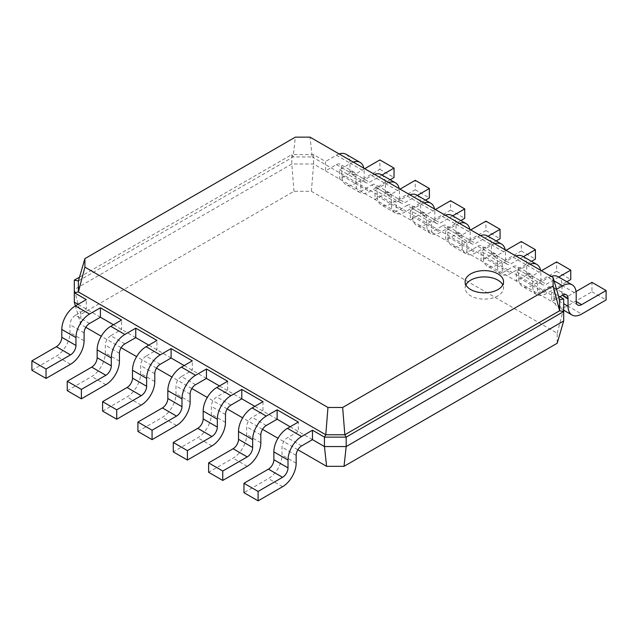 <?xml version="1.0" encoding="UTF-8"?>
<svg xmlns="http://www.w3.org/2000/svg" width="638" height="638" viewBox="0 0 638 638"><rect width="100%" height="100%" fill="white"/><g stroke="black" fill="none" stroke-linecap="round" stroke-linejoin="round"><path stroke-width="0.48" stroke-dasharray="3.19 2.39" d="M312.476 439.638L298.337 431.471L287.459 437.748A7.688 4.442 120 0 0 282.028 447.166L282.028 455.022A19.228 11.101 -60 0 1 268.431 478.564L243.963 492.688M290.178 426.766L298.337 431.471L298.337 422.053M297.882 449.75L277.977 438.258M262.545 429.35L242.631 417.85M227.2 408.942L207.294 397.45M191.855 388.534L171.949 377.042M156.509 368.134L136.604 356.634M121.164 347.726L101.259 336.234M85.819 327.318L80.811 324.431L75.412 305.897M100.413 317.206L78.115 304.334M135.758 337.606L113.46 324.734M171.104 358.014L148.806 345.142M206.441 378.422L184.151 365.55M241.786 398.822L219.496 385.95M277.131 419.23L254.841 406.358M80.811 324.431L80.811 314.375L293.982 191.304L311.392 191.304L557.189 333.211L557.189 343.26M80.811 314.375L74.311 289.572L291.813 164.006L313.561 164.006L563.689 308.409L563.689 320.97M74.311 302.133L74.311 280.154M89.535 323.482L75.404 315.316L86.274 309.039L86.274 299.621M124.881 343.882L110.741 335.724L121.619 329.447L121.619 320.029M262.992 401.653L262.992 411.063L252.122 417.348A7.688 4.442 120 0 0 246.683 426.766L246.683 434.614A19.228 11.101 -60 0 1 233.085 458.156L208.618 472.287M160.226 364.29L146.086 356.132L156.964 349.847L156.964 340.429M227.646 381.245L227.646 390.663L216.776 396.94A7.688 4.442 120 0 0 211.338 406.358L211.338 414.206A19.228 11.101 -60 0 1 197.74 437.756L173.273 451.879M195.571 384.698L181.431 376.532L192.309 370.255L192.309 360.837M293.982 191.304L291.813 164.006L291.813 154.587L313.561 154.587L325.524 161.494L325.524 170.912L336.401 164.628A7.688 4.442 -60 0 1 340.245 164.253A7.688 4.442 -60 0 1 341.84 167.77L341.84 175.617A19.228 11.101 120 0 0 345.82 184.422A19.228 11.101 120 0 0 355.43 183.465L379.897 169.341L379.897 159.923M311.392 191.304L313.561 164.006L313.561 154.587L312.205 156.94L559.606 299.78M557.189 333.211L563.689 308.409L563.689 298.991M75.404 315.316A7.688 4.442 120 0 0 69.965 324.734L69.965 332.581A19.228 11.101 -60 0 1 56.367 356.132L31.9 370.255M110.741 335.724A7.688 4.442 120 0 0 105.31 345.142L105.31 352.989A19.228 11.101 -60 0 1 91.712 376.532L67.245 390.663M146.086 356.132A7.688 4.442 120 0 0 140.647 365.55L140.647 373.397A19.228 11.101 -60 0 1 127.058 396.94L102.59 411.071M181.431 376.532A7.688 4.442 120 0 0 175.992 385.95L175.992 393.798A19.228 11.101 -60 0 1 162.403 417.348L137.928 431.471M79.495 277.171L291.813 154.587L293.169 156.94L312.205 156.94L310.036 137.146M559.885 296.798L551.726 301.503L551.726 292.084L558.505 296M353.277 162.116A19.228 11.101 120 0 0 350.541 163.376L339.663 169.652L339.663 179.071L350.541 172.794A7.688 4.442 -60 0 1 354.385 172.412A7.688 4.442 -60 0 1 355.972 175.936L355.972 183.784A19.228 11.101 120 0 0 359.96 192.58A19.228 11.101 120 0 0 369.569 191.631L390.153 179.749M339.663 169.652L360.869 181.894L360.869 191.312L371.747 185.036L385.878 193.202L375.008 199.479L375.008 190.06L396.214 202.302L396.214 211.72L407.084 205.444L421.224 213.602L410.354 219.887L410.354 210.468L431.559 222.71L431.559 232.128L442.429 225.844L456.569 234.01L445.691 240.287L445.691 230.868L466.896 243.11L466.896 252.528L477.774 246.252L491.914 254.418L481.036 260.695L481.036 251.276L502.242 263.518L502.242 272.936L513.119 266.66L527.259 274.819L516.381 281.103L516.381 271.684L537.587 283.926L537.587 293.344L548.465 287.068A7.688 4.442 -60 0 1 552.309 286.685A7.688 4.442 -60 0 1 553.904 290.202L553.904 298.05A19.228 11.101 120 0 0 557.883 306.854A19.228 11.101 120 0 0 567.493 305.897L591.96 291.773L591.96 282.355M78.394 280.943L293.169 156.94L295.338 137.146M465.892 284.867A19.228 11.101 0 0 0 465.11 288.009A19.228 11.101 0 0 0 484.33 299.102A19.228 11.101 0 0 0 503.557 288.009A19.228 11.101 0 0 0 502.768 284.867M364.689 168.703L355.43 174.046A7.688 4.442 -60 0 1 351.586 174.429A7.688 4.442 -60 0 1 349.991 170.912L349.991 163.065A19.228 11.101 120 0 0 346.011 154.26M339.145 153.949A19.228 11.101 120 0 0 336.401 155.209L325.524 161.494M556.551 289.301L551.726 292.084M381.995 175.035L369.569 182.213A7.688 4.442 -60 0 1 365.726 182.596A7.688 4.442 -60 0 1 364.131 179.071L364.131 171.223A19.228 11.101 120 0 0 363.851 168.217M576.058 291.534L567.493 296.487A7.688 4.442 -60 0 1 563.649 296.861A7.688 4.442 -60 0 1 562.054 293.344L562.054 285.497A19.228 11.101 120 0 0 558.075 276.693M551.208 276.39A19.228 11.101 120 0 0 548.465 277.65L537.587 283.926M371.747 185.036A7.688 4.442 -60 0 1 375.591 184.653A7.688 4.442 -60 0 1 377.178 188.178L377.178 196.025A19.228 11.101 120 0 0 381.165 204.822A19.228 11.101 120 0 0 390.775 203.873L415.242 189.749L415.242 180.331M400.034 189.111L390.775 194.454A7.688 4.442 -60 0 1 386.931 194.837A7.688 4.442 -60 0 1 385.336 191.312L385.336 183.465A19.228 11.101 120 0 0 381.357 174.668M374.49 174.357A19.228 11.101 120 0 0 371.747 175.617L360.869 181.894M527.259 274.819A7.688 4.442 -60 0 1 531.103 274.444A7.688 4.442 -60 0 1 532.69 277.961L532.69 285.808A19.228 11.101 120 0 0 536.678 294.612A19.228 11.101 120 0 0 546.288 293.655L566.871 281.773M558.713 277.067L546.288 284.237A7.688 4.442 -60 0 1 542.444 284.62A7.688 4.442 -60 0 1 540.849 281.103L540.849 273.255A19.228 11.101 120 0 0 540.569 270.249M530.003 264.14A19.228 11.101 120 0 0 527.259 265.4L516.381 271.684M385.878 193.202A7.688 4.442 -60 0 1 389.722 192.82A7.688 4.442 -60 0 1 391.317 196.337L391.317 204.184A19.228 11.101 120 0 0 395.297 212.988A19.228 11.101 120 0 0 404.915 212.031L425.498 200.149M417.34 195.443L404.915 202.621A7.688 4.442 -60 0 1 401.071 202.996A7.688 4.442 -60 0 1 399.476 199.479L399.476 191.631A19.228 11.101 120 0 0 399.197 188.625M388.622 182.524A19.228 11.101 120 0 0 385.878 183.784L375.008 190.06M513.119 266.66A7.688 4.442 -60 0 1 516.963 266.277A7.688 4.442 -60 0 1 518.558 269.802L518.558 277.65A19.228 11.101 120 0 0 522.538 286.446A19.228 11.101 120 0 0 532.148 285.497L556.615 271.365L556.615 261.947M541.407 270.727L532.148 276.079A7.688 4.442 -60 0 1 528.304 276.461A7.688 4.442 -60 0 1 526.709 272.936L526.709 265.089A19.228 11.101 120 0 0 522.729 256.293M515.863 255.982A19.228 11.101 120 0 0 513.119 257.242L502.242 263.518M407.084 205.444A7.688 4.442 -60 0 1 410.936 205.061A7.688 4.442 -60 0 1 412.523 208.578L412.523 216.434A19.228 11.101 120 0 0 416.51 225.23A19.228 11.101 120 0 0 426.12 224.281L450.587 210.149L450.587 200.731M435.379 209.511L426.12 214.862A7.688 4.442 -60 0 1 422.276 215.245A7.688 4.442 -60 0 1 420.681 211.72L420.681 203.873A19.228 11.101 120 0 0 416.702 195.069M409.827 194.765A19.228 11.101 120 0 0 407.084 196.025L396.214 202.302M491.914 254.418A7.688 4.442 -60 0 1 495.758 254.036A7.688 4.442 -60 0 1 497.353 257.553L497.353 265.4A19.228 11.101 120 0 0 501.332 274.204A19.228 11.101 120 0 0 510.942 273.255L531.526 261.365M523.375 256.659L510.942 263.837A7.688 4.442 -60 0 1 507.098 264.212A7.688 4.442 -60 0 1 505.503 260.695L505.503 252.847A19.228 11.101 120 0 0 505.224 249.841M494.657 243.74A19.228 11.101 120 0 0 491.914 245L481.036 251.276M421.224 213.602A7.688 4.442 -60 0 1 425.067 213.228A7.688 4.442 -60 0 1 426.662 216.745L426.662 224.592A19.228 11.101 120 0 0 430.642 233.396A19.228 11.101 120 0 0 440.26 232.439L460.843 220.557M452.685 215.851L440.26 223.021A7.688 4.442 -60 0 1 436.408 223.404A7.688 4.442 -60 0 1 434.821 219.887L434.821 212.031A19.228 11.101 120 0 0 434.542 209.033M423.967 202.924A19.228 11.101 120 0 0 421.224 204.184L410.354 210.468M477.774 246.252A7.688 4.442 -60 0 1 481.618 245.869A7.688 4.442 -60 0 1 483.213 249.394L483.213 257.242A19.228 11.101 120 0 0 487.193 266.038A19.228 11.101 120 0 0 496.803 265.089L521.278 250.965L521.278 241.547M506.07 250.327L496.803 255.671A7.688 4.442 -60 0 1 492.959 256.053A7.688 4.442 -60 0 1 491.372 252.528L491.372 244.681A19.228 11.101 120 0 0 487.384 235.885M480.518 235.574A19.228 11.101 120 0 0 477.774 236.834L466.896 243.11M442.429 225.844A7.688 4.442 -60 0 1 446.273 225.469A7.688 4.442 -60 0 1 447.868 228.986L447.868 236.834A19.228 11.101 120 0 0 451.848 245.638A19.228 11.101 120 0 0 461.465 244.681L485.933 230.557L485.933 221.139M470.724 229.919L461.465 235.262A7.688 4.442 -60 0 1 457.621 235.645A7.688 4.442 -60 0 1 456.026 232.128L456.026 224.281A19.228 11.101 120 0 0 452.047 215.477M445.172 215.166A19.228 11.101 120 0 0 442.429 216.434L431.559 222.71M456.569 234.01A7.688 4.442 -60 0 1 460.413 233.628A7.688 4.442 -60 0 1 462.008 237.153L462.008 245A19.228 11.101 120 0 0 465.987 253.796A19.228 11.101 120 0 0 475.597 252.847L496.181 240.965M488.03 236.251L475.597 243.429A7.688 4.442 -60 0 1 471.753 243.812A7.688 4.442 -60 0 1 470.166 240.287L470.166 232.439A19.228 11.101 120 0 0 469.879 229.433M459.312 223.332A19.228 11.101 120 0 0 456.569 224.592L445.691 230.868M379.897 169.341L394.037 177.5M591.96 291.773L606.1 299.94M415.242 189.749L429.382 197.908M556.615 271.365L570.755 279.532M450.587 210.149L464.727 218.316M521.278 250.965L535.41 259.124M485.933 230.557L500.072 238.716M301.599 445.914L287.459 437.748M296.16 455.333L282.028 447.166M296.16 463.18L282.028 455.022M282.57 486.722L268.431 478.564M266.253 425.506L252.122 417.348M230.916 405.106L216.776 396.94M84.096 332.9L69.965 324.734M260.822 434.925L246.683 426.766M119.442 353.3L105.31 345.142M225.477 414.517L211.338 406.358M154.787 373.709L140.647 365.55M190.132 394.117L175.992 385.95M247.225 466.322L233.085 458.156M260.822 442.772L246.683 434.614M336.401 164.628L350.541 172.794M548.465 287.068L553.904 290.202M70.507 364.29L56.367 356.132M84.096 340.748L69.965 332.581M105.852 384.698L91.712 376.532M119.442 361.156L105.31 352.989M211.88 445.914L197.74 437.756M225.477 422.372L211.338 414.206M141.197 405.106L127.058 396.94M154.787 381.556L140.647 373.397M176.535 425.506L162.403 417.348M190.132 401.964L175.992 393.798M341.84 167.77L355.972 175.936M377.178 188.178L391.317 196.337M518.558 269.802L532.69 277.961M412.523 208.578L426.662 216.745M483.213 249.394L497.353 257.553M447.868 228.986L462.008 237.153M336.401 155.209L350.541 163.376M371.747 175.617L385.878 183.784M548.465 277.65L554.103 280.903M407.084 196.025L421.224 204.184M513.119 257.242L527.259 265.4M442.429 216.434L456.569 224.592M477.774 236.834L491.914 245M349.991 163.065L364.131 171.223M349.991 170.912L364.131 179.071M355.43 174.046L369.569 182.213M355.43 183.465L369.569 191.631M341.84 175.617L355.972 183.784M562.054 285.497L576.194 293.655M562.054 293.344L567.493 296.487M567.493 305.897L581.633 314.063M553.904 298.05L563.689 303.704M385.336 183.465L399.476 191.631M385.336 191.312L399.476 199.479M390.775 194.454L404.915 202.621M390.775 203.873L404.915 212.031M377.178 196.025L391.317 204.184M526.709 265.089L540.849 273.255M526.709 272.936L540.849 281.103M532.148 276.079L546.288 284.237M532.148 285.497L546.288 293.655M518.558 277.65L532.69 285.808M420.681 203.873L434.821 212.031M420.681 211.72L434.821 219.887M426.12 214.862L440.26 223.021M426.12 224.281L440.26 232.439M412.523 216.434L426.662 224.592M491.372 244.681L505.503 252.847M491.372 252.528L505.503 260.695M496.803 255.671L510.942 263.837M496.803 265.089L510.942 273.255M483.213 257.242L497.353 265.4M456.026 224.281L470.166 232.439M456.026 232.128L470.166 240.287M461.465 235.262L475.597 243.429M461.465 244.681L475.597 252.847M447.868 236.834L462.008 245M465.11 281.725L465.11 288.009M503.557 281.725L503.557 288.009M354.385 172.412L340.245 164.253M566.448 294.844L552.309 286.685M389.722 192.82L375.591 184.653M531.103 274.444L516.963 266.277M425.067 213.228L410.936 205.061M495.758 254.036L481.618 245.869M460.413 233.628L446.273 225.469M365.726 182.596L351.586 174.429M359.96 192.58L345.82 184.422M577.789 305.028L563.649 296.861M563.689 310.204L557.883 306.854M401.071 202.996L386.931 194.837M395.297 212.988L381.165 204.822M542.444 284.62L528.304 276.461M536.678 294.612L522.538 286.446M436.408 223.404L422.276 215.245M430.642 233.396L416.51 225.23M507.098 264.212L492.959 256.053M501.332 274.204L487.193 266.038M471.753 243.812L457.621 235.645M465.987 253.796L451.848 245.638"/><path stroke-width="0.96" d="M301.599 445.914A7.688 4.442 120 0 0 296.16 455.333L296.16 463.18A19.228 11.101 -60 0 1 282.57 486.722L258.103 500.854L258.103 491.435L282.57 477.304A7.688 4.442 120 0 0 288.009 467.885L288.009 460.038A19.228 11.101 -60 0 1 301.599 436.496L312.476 430.219L312.476 439.638L301.599 445.914M258.103 500.854L243.963 492.688L243.963 483.269L268.431 469.145A7.688 4.442 120 0 0 273.869 459.727L273.869 451.879A19.228 11.101 -60 0 1 287.459 428.337L298.337 422.053L277.131 409.811L277.131 419.23L266.253 425.506A7.688 4.442 120 0 0 260.822 434.925L260.822 442.772A19.228 11.101 -60 0 1 247.225 466.322L222.758 480.446L222.758 471.027L247.225 456.904A7.688 4.442 120 0 0 252.664 447.485L252.664 439.638A19.228 11.101 -60 0 1 266.253 416.088L277.131 409.811M344.018 466.33L346.187 446.544L563.689 320.97L557.189 343.26L344.018 466.33L326.608 466.33L297.882 449.75M277.977 438.258L262.545 429.35M242.631 417.85L227.2 408.942M207.294 397.45L191.855 388.534M171.949 377.042L156.509 368.134M136.604 356.634L121.164 347.726M101.259 336.234L85.819 327.318M113.46 324.734L100.413 317.206L89.535 323.482A7.688 4.442 120 0 0 84.096 332.9L84.096 340.748A19.228 11.101 -60 0 1 70.507 364.29L46.04 378.422L31.9 370.255L31.9 360.837L56.367 346.713A7.688 4.442 120 0 0 61.806 337.295L61.806 329.447A19.228 11.101 -60 0 1 75.404 305.897L74.311 302.133L74.311 280.154L79.495 277.171M78.115 304.334L74.311 302.133M148.806 345.142L135.758 337.606L124.881 343.882A7.688 4.442 120 0 0 119.442 353.3L119.442 361.156A19.228 11.101 -60 0 1 105.852 384.698L81.385 398.822L81.385 389.403L105.852 375.28A7.688 4.442 120 0 0 111.291 365.861L111.291 358.014A19.228 11.101 -60 0 1 124.881 334.471L135.758 328.187L135.758 337.606M184.151 365.55L171.104 358.014L160.226 364.29A7.688 4.442 120 0 0 154.787 373.709L154.787 381.556A19.228 11.101 -60 0 1 141.197 405.106L116.722 419.23L116.722 409.811L141.197 395.688A7.688 4.442 120 0 0 146.628 386.269L146.628 378.422A19.228 11.101 -60 0 1 160.226 354.872L171.104 348.595L171.104 358.014M219.496 385.95L206.441 378.422L206.441 369.003L227.646 381.245L216.776 387.521A19.228 11.101 -60 0 0 203.179 411.063L203.179 418.919A7.688 4.442 120 0 1 197.74 428.337L173.273 442.461L173.273 451.879L187.412 460.038L187.412 450.619L211.88 436.496A7.688 4.442 120 0 0 217.319 427.077L217.319 419.23A19.228 11.101 -60 0 1 230.916 395.688L241.786 389.403L241.786 398.822L230.916 405.106A7.688 4.442 120 0 0 225.477 414.517L225.477 422.372A19.228 11.101 -60 0 1 211.88 445.914L187.412 460.038M254.841 406.358L241.786 398.822M290.178 426.766L277.131 419.23M326.608 466.33L324.439 446.544L312.476 439.638M563.689 320.97L563.689 311.551L346.187 437.126L346.187 446.544L324.439 446.544L324.439 437.126L312.476 430.219M558.505 296L563.689 298.991L563.689 311.551L559.606 310.77L344.831 434.765L346.187 437.126L324.439 437.126L325.795 434.765L78.394 291.933L84.894 267.131L84.894 258.645L295.338 137.146L310.036 137.146L553.106 277.482L553.106 285.968L342.662 407.467L327.964 407.467L84.894 267.131M258.103 491.435L243.963 483.269M46.04 378.422L46.04 369.003L70.507 354.872A7.688 4.442 120 0 0 75.946 345.453L75.946 337.606A19.228 11.101 -60 0 1 89.535 314.063L75.404 305.897L86.274 299.621L74.311 292.714L78.394 291.933L78.394 280.943L84.894 258.645M100.413 317.206L100.413 307.787L121.619 320.029L110.741 326.305A19.228 11.101 -60 0 0 97.151 349.847L97.151 357.703A7.688 4.442 120 0 1 91.712 367.113L67.245 381.245L67.245 390.663L81.385 398.822M222.758 480.446L208.618 472.287L208.618 462.869L233.085 448.737A7.688 4.442 120 0 0 238.524 439.319L238.524 431.471A19.228 11.101 -60 0 1 252.122 407.929L262.992 401.653L241.786 389.403M116.722 419.23L102.59 411.071L102.59 401.653L127.058 387.521A7.688 4.442 120 0 0 132.497 378.103L132.497 370.255A19.228 11.101 -60 0 1 146.086 346.713L156.964 340.429L135.758 328.187M206.441 378.422L195.571 384.698A7.688 4.442 120 0 0 190.132 394.117L190.132 401.964A19.228 11.101 -60 0 1 176.535 425.506L152.067 439.638L137.928 431.471L137.928 422.053L162.403 407.929A7.688 4.442 120 0 0 167.834 398.511L167.834 390.663A19.228 11.101 -60 0 1 181.431 367.113L192.309 360.837L171.104 348.595M342.662 407.467L344.831 434.765L325.795 434.765L327.964 407.467M89.535 314.063L100.413 307.787M152.067 439.638L152.067 430.219L176.535 416.088A7.688 4.442 120 0 0 181.974 406.669L181.974 398.822A19.228 11.101 -60 0 1 195.571 375.28L206.441 369.003M470.74 273.877A19.228 11.101 0 0 0 465.11 281.725A19.228 11.101 0 0 0 484.33 292.826A19.228 11.101 0 0 0 503.557 281.725A19.228 11.101 0 0 0 491.691 271.469A19.228 11.101 0 0 0 470.74 273.877M222.758 471.027L208.618 462.869M559.885 296.798L562.596 295.227A7.688 4.442 -60 0 1 566.448 294.844A7.688 4.442 -60 0 1 568.035 298.369L568.035 306.216A19.228 11.101 120 0 0 572.023 315.012A19.228 11.101 120 0 0 581.633 314.063L606.1 299.94L606.1 290.521L581.633 304.645A7.688 4.442 -60 0 1 577.789 305.028A7.688 4.442 -60 0 1 576.194 301.503L576.194 293.655A19.228 11.101 120 0 0 572.214 284.859A19.228 11.101 120 0 0 562.596 285.808L556.551 289.301M74.311 280.154L78.394 280.943M46.04 369.003L31.9 360.837M81.385 389.403L67.245 381.245M187.412 450.619L173.273 442.461M116.722 409.811L102.59 401.653M152.067 430.219L137.928 422.053M563.689 298.991L559.606 299.78L559.606 310.77L553.106 285.968M559.606 299.78L553.106 277.482M502.768 284.867A19.228 11.101 0 0 0 470.74 280.154A19.228 11.101 0 0 0 465.892 284.867M390.153 179.749L394.037 177.5L394.037 168.081L379.897 159.923L364.689 168.703M363.851 168.217A19.228 11.101 120 0 0 360.151 162.427L346.011 154.26A19.228 11.101 120 0 0 339.145 153.949M394.037 168.081L381.995 175.035M360.151 162.427A19.228 11.101 120 0 0 353.277 162.116M606.1 290.521L591.96 282.355L576.058 291.534M572.214 284.859L558.075 276.693A19.228 11.101 120 0 0 551.208 276.39M425.498 200.149L429.382 197.908L429.382 188.489L415.242 180.331L400.034 189.111M399.197 188.625A19.228 11.101 120 0 0 395.496 182.827L381.357 174.668A19.228 11.101 120 0 0 374.49 174.357M566.871 281.773L570.755 279.532L570.755 270.113L558.713 277.067M540.569 270.249A19.228 11.101 120 0 0 536.869 264.451A19.228 11.101 120 0 0 530.003 264.14M429.382 188.489L417.34 195.443M395.496 182.827A19.228 11.101 120 0 0 388.622 182.524M570.755 270.113L556.615 261.947L541.407 270.727M536.869 264.451L522.729 256.293A19.228 11.101 120 0 0 515.863 255.982M460.843 220.557L464.727 218.316L464.727 208.897L450.587 200.731L435.379 209.511M434.542 209.033A19.228 11.101 120 0 0 430.833 203.235L416.702 195.069A19.228 11.101 120 0 0 409.827 194.765M531.526 261.365L535.41 259.124L535.41 249.705L523.375 256.659M505.224 249.841A19.228 11.101 120 0 0 501.524 244.043A19.228 11.101 120 0 0 494.657 243.74M464.727 208.897L452.685 215.851M430.833 203.235A19.228 11.101 120 0 0 423.967 202.924M535.41 249.705L521.278 241.547L506.07 250.327M501.524 244.043L487.384 235.885A19.228 11.101 120 0 0 480.518 235.574M496.181 240.965L500.072 238.716L500.072 229.305L485.933 221.139L470.724 229.919M469.879 229.433A19.228 11.101 120 0 0 466.179 223.643L452.047 215.477A19.228 11.101 120 0 0 445.172 215.166M500.072 229.305L488.03 236.251M466.179 223.643A19.228 11.101 120 0 0 459.312 223.332M301.599 436.496L287.459 428.337M288.009 460.038L273.869 451.879M288.009 467.885L273.869 459.727M282.57 477.304L268.431 469.145M266.253 416.088L252.122 407.929M230.916 395.688L216.776 387.521M124.881 334.471L110.741 326.305M195.571 375.28L181.431 367.113M160.226 354.872L146.086 346.713M252.664 439.638L238.524 431.471M252.664 447.485L238.524 439.319M247.225 456.904L233.085 448.737M75.946 337.606L61.806 329.447M75.946 345.453L61.806 337.295M70.507 354.872L56.367 346.713M111.291 358.014L97.151 349.847M111.291 365.861L97.151 357.703M105.852 375.28L91.712 367.113M217.319 419.23L203.179 411.063M217.319 427.077L203.179 418.919M211.88 436.496L197.74 428.337M146.628 378.422L132.497 370.255M146.628 386.269L132.497 378.103M141.197 395.688L127.058 387.521M181.974 398.822L167.834 390.663M181.974 406.669L167.834 398.511M176.535 416.088L162.403 407.929M562.596 295.227L568.035 298.369M554.103 280.903L562.596 285.808M576.194 301.503L581.633 304.645M563.689 303.704L568.035 306.216M572.023 315.012L563.689 310.204"/></g></svg>
